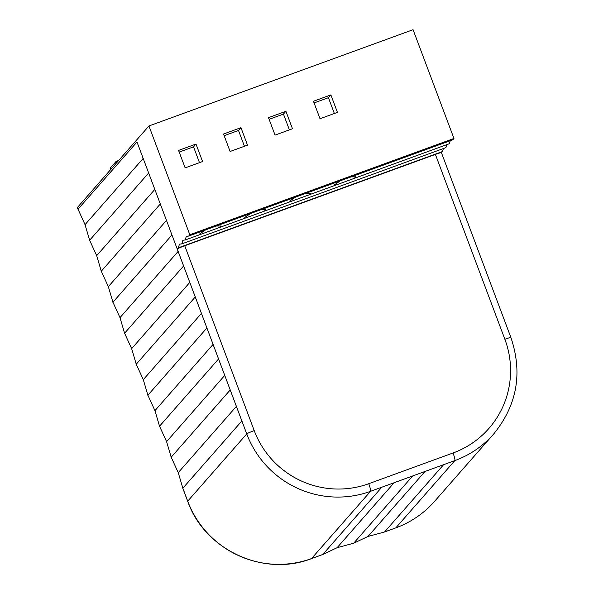 <?xml version="1.0" encoding="UTF-8"?>
<svg xmlns="http://www.w3.org/2000/svg" width="594" height="594" viewBox="0 0 594 594"><rect width="100%" height="100%" fill="white"/><g stroke="black" fill="none" stroke-linecap="round" stroke-linejoin="round"><path stroke-width="0.89" d="M450.245 140.726L449.361 143.711L354.455 178.297L355.502 176.812L351.032 176.886M340.399 180.762L334.704 184.682L335.209 185.313L354.455 178.297M334.704 184.682L335.209 185.313L309.496 194.684L310.543 193.198L306.073 193.273M295.441 197.149L289.746 201.069L290.251 201.7L309.496 194.684M289.746 201.069L290.251 201.7L264.538 211.07L265.585 209.585L261.115 209.66M250.482 213.536L244.787 217.456L245.292 218.087L264.538 211.07M244.787 217.456L245.292 218.087L219.58 227.457L220.619 225.972L216.157 226.047M205.524 229.923L199.829 233.843L200.334 234.474L219.58 227.457M441.446 152.732L442.5 151.529L178.363 247.802L177.264 249.057A7.247 0.527 -20.6 0 1 184.741 245.76L254.225 430.613A89.345 88.283 41.3 0 0 368.748 483.709L453.044 452.984A89.345 88.283 41.3 0 0 504.87 339.263L435.387 154.41L184.741 245.76M435.387 154.41A7.247 0.527 -20.6 0 1 441.431 152.695L510.914 337.555A7.247 0.527 -20.6 0 0 504.87 339.263M368.748 483.709A7.247 0.98 70 0 1 370.552 491.312L311.531 558.575L322.772 554.477L381.786 487.229L412.689 475.965L443.599 464.701L384.585 531.949L395.827 527.851L454.856 460.588L370.552 491.312A96.592 95.441 -138.7 0 1 246.748 433.91L187.719 501.173L182.848 488.209L178.245 472.646L171.198 457.209L166.595 441.646L159.541 426.217L154.945 410.647L147.891 395.218L143.295 379.655L136.241 364.219L131.645 348.656L124.592 333.227L119.988 317.656L112.942 302.227L108.338 286.664L101.292 271.228L96.688 255.665L89.635 240.236L85.039 224.666L77.317 207.633A7.247 0.527 -20.6 0 1 77.354 207.544L77.985 209.237L136.999 141.988L241.862 420.96L182.848 488.209L182.596 487.733L187.682 501.262C204.551 549.873 263.847 577.375 311.471 558.62A7.247 0.98 70 0 1 311.397 558.62M148.938 125.965L413.075 29.7L453.957 138.469L189.82 234.741L148.938 125.965L77.354 207.544M189.82 234.741L188.662 236.063L186.308 236.33L185.224 239.976L182.878 240.243L181.794 243.889L179.447 244.149L178.363 247.802M89.635 240.236L89.813 240.889L89.635 240.236L148.649 172.988M171.369 457.87L170.946 456.741L171.369 457.87M159.719 426.871L159.296 425.742L159.719 426.871M148.069 395.871L147.646 394.743L148.069 395.871M136.42 364.879L135.996 363.751L136.42 364.879M124.762 333.88L124.339 332.751L124.762 333.88M113.112 302.881L112.689 301.752L113.112 302.881M101.463 271.881L101.039 270.76L101.463 271.881M181.794 243.889L445.931 147.616L446.814 144.639M442.5 151.529L443.384 148.552M188.662 236.063L452.791 139.798L453.957 138.469M202.561 161.531L195.998 144.06L178.571 150.408L185.142 167.879L202.561 161.531M247.52 145.144L240.956 127.673L223.53 134.021L230.101 151.492L247.52 145.144M292.478 128.757L285.914 111.286L268.488 117.642L275.059 135.113L292.478 128.757M337.437 112.377L330.873 94.906L313.446 101.255L320.018 118.726L337.437 112.377M394.119 482.729L337.102 547.705L322.876 554.462L311.471 558.62A7.247 0.98 70 0 0 311.531 558.575A96.592 95.441 41.3 0 1 187.719 501.173A7.247 0.527 159.4 0 0 187.682 501.262M337.102 547.705L353.675 543.213L368.013 536.441L384.355 532.053L395.767 527.895A7.247 0.98 70 0 1 395.693 527.903M353.675 543.213L412.689 475.965M334.363 113.499L328.423 97.698L330.873 94.906M328.423 97.698L314.078 102.925M289.397 129.886L283.464 114.085L285.914 111.286M283.464 114.085L269.119 119.312M244.438 146.265L238.506 130.465L240.956 127.673M238.506 130.465L224.161 135.699M199.48 162.652L193.547 146.852L195.998 144.06M193.547 146.852L179.202 152.079M143.176 158.42L85.039 224.666M160.298 203.98L101.292 271.228M154.826 189.412L96.688 255.665M171.956 234.979L112.942 302.227M166.476 220.411L108.338 286.664M183.605 265.978L124.592 333.227M178.126 251.411L119.988 317.656M195.255 296.97L136.241 364.219M189.783 282.41L131.645 348.656M206.905 327.97L147.891 395.218M201.433 313.402L143.295 379.655M218.555 358.969L159.541 426.217M213.083 344.401L154.945 410.647M230.205 389.968L171.198 457.209M224.732 375.401L166.595 441.646M236.382 406.393L178.245 472.646M425.029 471.465L368.013 536.441M115.867 163.654L116.142 161.397L110.647 167.649L110.128 170.196M116.142 161.397L118.652 160.477M199.829 233.843L200.334 234.474L185.224 239.976M254.225 430.613A7.247 0.527 159.4 0 0 246.748 433.91L177.264 249.057M434.533 501.388C423.849 513.468 410.929 522.297 395.767 527.895A7.247 0.98 70 0 0 395.827 527.851A96.592 95.441 41.3 0 0 434.533 501.388L493.562 434.125A96.592 95.441 -138.7 0 1 454.856 460.588A7.247 0.98 70 0 0 453.044 452.984M493.562 434.125C517.084 405.286 522.869 373.099 510.914 337.555"/></g></svg>

